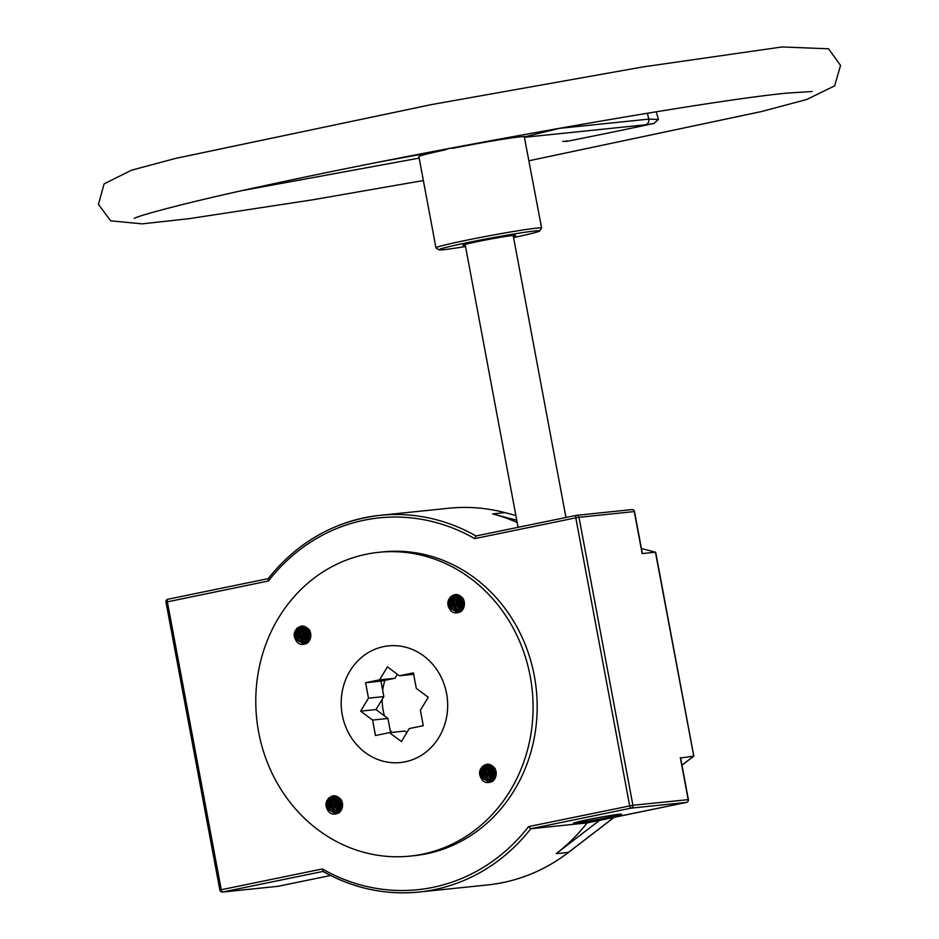 <?xml version="1.0" encoding="UTF-8"?>
<svg xmlns="http://www.w3.org/2000/svg" width="939" height="939" viewBox="0 0 939 939"><rect width="100%" height="100%" fill="white"/><g stroke="black" fill="none" stroke-linecap="round" stroke-linejoin="round"><path stroke-width="1.41" d="M309.506 630.163A9.977 9.05 84.1 0 1 307.229 643.192C300.797 646.102 296.513 643.931 294.365 636.654A8.287 7.512 -95.9 0 1 295.456 630.456C299.846 624.705 304.541 624.611 309.518 630.151M294.564 636.783L294.729 632.346M294.846 636.748L295.949 629.94M296.243 629.423L297.17 628.109M296.125 636.63L297.135 629.94M304.788 635.726L305.058 630.961M309.459 633.086L309.764 635.985M308.602 630.961L308.297 635.21L309.354 638.238M307.839 629.846L307.018 635.351L308.837 639.459M307.112 629.06L305.668 635.163L308.274 640.351M308.379 640.445L308.978 640.938M306.407 628.461L304.424 632.769L304.459 635.609L307.699 641.067M305.703 627.98L303.872 630.503L303.18 635.738L304.048 638.45L307.112 641.63M304.999 627.592L303.931 628.578L301.877 635.879L306.501 642.123M304.318 627.299L300.515 633.86L300.609 635.996L303.391 641.102L305.914 642.487M303.673 627.088L299.764 631.536L299.341 636.137L300.55 639.424L305.292 642.804M303.051 626.947L299.67 629.494L298.05 636.278L303.379 642.792L304.682 643.039M302.405 626.865L300.116 627.945L296.642 634.952L296.771 636.396L300.057 641.9L304.166 643.18L299.13 640.938L296.947 636.384L296.935 633.391L302.44 626.865M294.306 636.184L296.524 629.247L301.724 626.829L295.715 632.593L295.503 636.536L297.088 640.375L303.414 643.309L309.201 638.673L308.497 630.785L301.994 626.829L295.456 630.456M305.727 635.48L308.344 640.269M309.412 638.051L308.462 635.198L308.708 631.137M308.755 630.949L309.213 629.834M307.006 635.351L307.933 629.975M307.992 629.846L308.485 628.989M307.781 640.985L305.973 639.107L304.623 635.597L304.952 631.254L306.49 628.52M303.332 635.726L304.788 629.177L305.774 628.027M306.572 642.065L302.041 635.856L305.081 627.628M307.182 641.572L303.332 635.738M305.997 642.452L302.534 640.046L300.785 635.985L300.914 632.323L304.412 627.334M305.351 642.781L300.022 638.062L299.494 636.126L300.574 630.139L303.778 627.123M304.788 643.004L302.252 642.229L298.132 635.773L300.832 628.379L303.121 626.959M303.907 643.238L302.44 643.309L296.466 639.083L295.668 636.525L296.419 631.137L301.795 626.829M422.503 854.197A152.705 138.502 -95.9 0 0 531.345 683.123A152.705 138.502 -95.9 0 0 378.734 552.32A152.705 138.502 -95.9 0 0 256.664 718.452A152.705 138.502 -95.9 0 0 410.132 856.11A152.705 138.502 -95.9 0 0 422.503 854.197M492.611 781.33C486.179 784.241 481.895 782.07 479.747 774.792A8.287 7.512 -95.9 0 1 480.838 768.595C485.228 762.844 489.923 762.75 494.9 768.29A9.977 9.05 84.1 0 1 492.611 781.33M338.991 812.892C332.559 815.803 328.274 813.62 326.115 806.355A8.287 7.512 -95.9 0 1 327.218 800.157C331.608 794.406 336.291 794.3 341.268 799.852A9.977 9.05 84.1 0 1 338.991 812.892M463.127 598.613A9.977 9.05 84.1 0 1 460.861 611.641C454.429 614.552 450.133 612.369 447.985 605.103M447.926 604.634L450.145 597.685L455.356 595.279L449.335 601.03L449.135 604.974L450.708 608.812L457.27 611.723L462.821 607.122L462.129 599.235L455.626 595.279L449.077 598.906A8.287 7.512 -95.9 0 0 447.997 605.103M449.077 598.906C453.478 593.155 458.162 593.049 463.138 598.601M446.577 693.498A58.641 53.183 84.1 0 1 400.46 762.538A58.641 53.183 84.1 0 1 342.289 714.919A58.641 53.183 84.1 0 1 388.406 645.879A58.641 53.183 84.1 0 1 446.577 693.498M479.688 774.323L481.907 767.386L487.106 764.968L481.097 770.731L480.885 774.675L482.47 778.513L489.019 781.424L494.583 776.823L493.879 768.924L487.376 764.98L480.838 768.595M489.289 781.377L487.822 781.448L481.848 777.222L481.05 774.663L481.801 769.276L487.177 764.968M457.528 611.676L456.061 611.759L450.086 607.521L449.288 604.974L450.039 599.587L455.427 595.279M326.056 805.885L328.274 798.936L333.486 796.53L327.465 802.282L327.265 806.225L328.85 810.064L335.399 812.974L340.951 808.373L340.258 800.486L333.756 796.53L327.218 800.157M335.669 812.928L334.19 812.998L328.227 808.772L327.418 806.225M479.946 774.921L480.111 770.485M480.228 774.886L481.331 768.079M481.625 767.562L482.552 766.247M481.507 774.769L482.517 768.079M490.17 773.865L490.44 769.1M494.841 771.224L495.146 774.123M493.984 769.1L493.679 773.349L494.736 776.377M493.221 767.985L492.4 773.49L494.219 777.598M492.494 767.198L491.05 773.302L493.668 778.49M493.761 778.584L494.36 779.077M491.79 766.6L489.806 770.907L489.841 773.748L493.081 779.206M491.085 766.118L489.254 768.642L488.562 773.877M488.562 773.889L489.43 776.588L492.506 779.781M490.393 765.731L489.313 766.717L487.259 774.018L491.883 780.262M489.7 765.438L485.897 771.999L485.991 774.135L488.773 779.241L491.297 780.626M489.055 765.226L485.146 769.675L484.724 774.276L485.933 777.562L490.674 780.943M488.433 765.085L485.052 767.633L483.432 774.417L488.761 780.931L490.064 781.178M487.799 765.003L485.498 766.083L482.024 773.09L482.153 774.534L485.44 780.039L489.548 781.318L484.512 779.077L482.329 774.522L482.317 771.529L487.834 765.003M491.109 773.619L493.726 778.408M494.794 776.189L493.844 773.337L494.09 769.276M494.137 769.1L494.595 767.973M492.541 773.478L493.327 768.114M493.386 767.985L493.867 767.14M493.163 779.124L491.367 777.246L490.005 773.736L490.334 769.393L491.872 766.67M492.564 779.722L488.714 773.877L490.17 767.316L491.156 766.165M487.423 773.994L490.463 765.778M491.379 780.591L487.916 778.185L486.167 774.123L486.296 770.461L489.806 765.473M491.966 780.203L487.423 774.006M490.733 780.919L485.404 776.213L484.876 774.276L485.956 768.278L489.16 765.262M490.17 781.142L487.634 780.368L483.515 773.912L486.214 766.517L488.503 765.097M326.326 806.484L326.49 802.035M326.608 806.448L327.711 799.641M327.993 799.112L328.932 797.81M327.887 806.319L328.896 799.641M336.549 805.416L336.808 800.662M341.221 802.775L341.526 805.674M340.364 800.65L340.059 804.899L341.115 807.927M339.589 799.535L338.768 805.04L339.695 799.664M338.768 805.052L340.599 809.148M338.862 798.749L337.43 804.852L340.035 810.052M340.129 810.146L340.728 810.639M338.157 798.15L336.185 802.469L336.221 805.298L339.449 810.768M337.465 797.669L335.622 800.204L334.941 805.439L335.81 808.139L338.873 811.331M336.761 797.293L335.692 798.279L333.638 805.568M333.638 805.58L338.251 811.824M336.08 797L332.265 803.549L332.371 805.697L335.141 810.803L337.676 812.188M335.434 796.788L331.526 801.225L331.103 805.838L332.312 809.113L337.054 812.493M334.812 796.636L331.42 799.195L329.8 805.967L335.141 812.481L336.444 812.728M334.167 796.554L331.878 797.634L328.404 804.641L328.521 806.096L331.807 811.589L335.916 812.881L330.88 810.627L328.697 806.085L328.697 803.08L334.202 796.554M337.488 805.169L340.106 809.958M341.174 807.751L340.223 804.899L340.458 800.838M340.517 800.65L340.963 799.523M339.754 799.547L340.235 798.69M339.531 810.674L337.735 808.808L336.385 805.286L336.702 800.955L338.251 798.22M338.944 811.273L335.082 805.427L336.538 798.878L337.535 797.716M338.333 811.766L333.803 805.556L336.843 797.328M337.747 812.141L334.296 809.735L332.547 805.685L332.676 802.012L336.174 797.035M337.113 812.47L331.784 807.763L331.256 805.826L332.336 799.84L335.528 796.812M336.549 812.693L334.014 811.918L329.894 805.474L332.582 798.08L334.883 796.659M327.418 806.214L328.181 800.838L333.556 796.53M448.185 605.232L448.349 600.784M448.478 605.197L449.57 598.389M449.863 597.861L450.802 596.558M449.746 605.068L450.755 598.389M458.42 604.164L458.678 599.411M463.091 601.523L463.385 604.434M462.223 599.411L461.929 603.66L462.986 606.676M461.46 598.284L460.638 603.789L462.469 607.897M460.732 597.497L459.3 603.601L461.906 608.801M462 608.895L462.598 609.388M460.028 596.899L458.056 601.218L458.079 604.047L461.319 609.517M459.324 596.418L457.493 598.953L456.8 604.188L457.68 606.887L460.744 610.08M458.631 596.042L457.563 597.028L455.509 604.329L460.122 610.573M457.95 595.749L454.136 602.298L454.241 604.446M454.241 604.458L457.011 609.552L459.547 610.937M457.305 595.537L453.396 599.986L452.974 604.587L454.171 607.873L458.925 611.254M456.671 595.396L453.291 597.943L451.671 604.716L457 611.23L458.314 611.489M457.809 611.629L452.751 609.376L450.567 604.833L450.556 601.84L456.072 595.303L453.737 596.382L450.274 603.39L450.391 604.845L453.678 610.35L457.786 611.629M459.359 603.93L461.965 608.707M463.044 606.5L462.082 603.648L462.328 599.587M462.387 599.399L462.833 598.272M460.638 603.789L461.565 598.413M461.624 598.296L462.105 597.439M461.401 609.423L459.605 607.556L458.244 604.035L458.572 599.704L460.11 596.969M460.814 610.021L456.953 604.176L458.408 597.627L459.406 596.465M460.204 610.514L455.673 604.305L458.702 596.077M459.617 610.89L456.154 608.484L454.406 604.434L454.546 600.76L458.044 595.784M453.126 604.563L454.206 598.589L457.399 595.561M458.42 611.442L455.873 610.679L451.765 604.223L454.453 596.828L456.741 595.408M458.983 611.219L453.654 606.512L453.126 604.575M391.633 732.42A58.641 53.183 84.1 0 1 390.037 729.685M384.427 715.858A58.641 53.183 84.1 0 1 383.229 710.694A58.641 53.183 84.1 0 1 382.138 699.402M382.678 690.411A58.641 53.183 84.1 0 1 384.873 680.329M378.734 552.32L382.83 551.886A152.705 138.502 84.1 0 1 535.441 682.7A152.705 138.502 84.1 0 1 426.599 853.774A152.705 138.502 84.1 0 1 414.228 855.687L410.132 856.11M166.203 602.087L268.472 580.971A186.908 169.525 84.1 0 1 474.688 538.622L575.807 517.847L629.693 805.826A2.441 1.021 78.4 0 0 631.172 808.127A2.441 2.218 -95.9 0 0 632.898 805.275L528.575 826.602L530.805 828.738L587.098 822.916A189.349 171.743 84.1 0 1 556.193 853.657L599.481 820.381L587.098 822.916M528.575 826.602A186.908 169.525 84.1 0 1 322.37 868.951L323.086 871.404A189.349 171.743 -95.9 0 0 419.017 892.027A189.349 171.743 -95.9 0 0 530.805 828.738L631.172 808.127L686.444 802.411A2.441 1.021 78.4 0 0 686.491 802.399L686.491 802.399A2.441 1.021 78.4 0 0 686.55 802.387M614.176 817.259L568.482 852.377A189.349 171.743 84.1 0 1 487.599 884.949L419.017 892.027C385.319 895.29 353.264 888.4 322.84 871.357L323.086 871.404M322.37 868.951L221.252 889.726A2.441 1.021 78.4 0 0 222.719 892.015A2.441 2.218 84.1 0 1 222.52 892.05L277.803 886.334A2.441 2.218 -95.9 0 0 277.991 886.31A2.441 1.021 78.4 0 0 278.038 886.299L278.038 886.299A2.441 1.021 78.4 0 0 278.085 886.287A2.441 2.441 0 0 1 277.803 886.334A2.441 2.218 -95.9 0 1 277.592 886.346M219.867 890.066L165.98 602.087A2.441 2.441 0 0 1 167.881 599.246L268.12 578.659L167.928 599.235A2.441 1.021 -101.6 0 1 167.928 599.235L167.881 599.246A2.441 1.021 -101.6 0 0 167.353 601.746L221.252 889.726L219.867 890.066A2.441 2.441 0 0 0 222.52 892.05M268.472 580.971L268.296 578.624A189.349 171.743 -95.9 0 1 380.084 515.335C335.082 520.652 297.733 541.791 268.038 578.764L268.249 578.635M474.688 538.622L476.014 535.958A189.349 171.743 -95.9 0 0 380.084 515.335L448.666 508.245A189.349 171.743 84.1 0 1 504.9 512.635A2.441 0.974 -75.3 0 1 505.041 512.647A2.441 0.974 -75.3 0 1 505.182 512.717M688.181 799.641L632.898 805.275L578.999 517.295L575.807 517.847A2.441 1.021 -101.6 0 1 576.335 515.347L475.967 535.969L576.335 515.347A2.441 1.021 -101.6 0 1 576.382 515.347A2.441 2.218 84.1 0 1 576.569 515.311L576.569 515.311A2.441 2.218 84.1 0 1 578.999 517.295L634.271 511.579A2.441 2.218 -95.9 0 0 631.853 509.595L631.853 509.595A2.441 2.218 -95.9 0 0 631.654 509.631L576.781 515.3M642.076 553.282L634.283 511.661M680.388 758.019L693.616 756.188L681.96 765.156M642.135 553.576L655.434 552.202L693.78 756.141L681.972 765.215M680.306 757.562L688.17 799.57A2.441 2.218 84.1 0 1 686.444 802.411L599.481 820.381M655.551 552.836L655.575 552.214L641.419 548.517L655.575 552.214M587.239 819.759A24.437 0.927 -10.6 0 1 621.489 814.207A24.437 0.927 -10.6 0 1 597.638 819.618A24.437 0.927 -10.6 0 1 573.459 823.198A24.437 0.927 -10.6 0 1 587.239 819.759M516.767 520.253L492.611 513.903A189.349 171.743 84.1 0 1 517.189 522.518M577.919 822.717A21.984 0.833 -10.6 0 1 575.877 822.775A21.984 0.833 -10.6 0 1 597.321 817.881A21.984 0.833 -10.6 0 1 619.071 814.688A21.984 0.833 -10.6 0 1 601.864 818.714A21.984 0.833 -10.6 0 1 577.919 822.717M513.328 236.264A26.879 1.021 169.4 0 0 515.628 235.36A26.879 1.021 169.4 0 0 489.043 239.339A26.879 1.021 169.4 0 0 462.833 245.243A26.879 1.021 169.4 0 0 465.298 245.255M465.533 246.523A51.305 1.948 -10.6 0 1 443.607 249.704A51.305 1.948 -10.6 0 1 438.853 249.844A51.305 1.948 -10.6 0 1 488.879 238.424A51.305 1.948 -10.6 0 1 539.643 230.982A51.305 1.948 -10.6 0 1 513.563 237.532M539.643 230.982L541.592 228.13A53.758 2.042 169.4 0 0 541.615 228.048A53.758 2.042 169.4 0 0 488.409 235.935A53.758 2.042 169.4 0 0 435.954 247.826A53.758 2.042 169.4 0 0 436.001 247.896L438.853 249.844M524.232 136.355L541.615 228.048M435.954 247.826L418.888 156.637A53.758 2.042 -10.6 0 1 445.039 149.935L449.065 148.35L453.537 148.186A53.758 2.042 -10.6 0 1 524.549 136.859L561.041 127.986M566.381 140.956A4.883 4.437 -95.9 0 0 567.179 140.873L567.062 140.885M524.631 137.282L645.398 124.805A4.883 4.437 -95.9 0 0 648.837 119.112L658.427 119.441L653.943 123.467A334.542 12.712 -10.6 0 1 566.769 141.366L567.179 140.873M566.769 141.366L562.778 141.343M658.427 119.441L656.255 111.788M399.404 675.775L387.443 666.866L379.579 679.848L365.588 682.723L368.487 698.17L360.623 711.152L372.583 720.06L375.471 735.519L389.462 732.643L401.423 741.552L409.275 728.57L423.266 725.694L420.379 710.248L428.243 697.266L416.282 688.357L413.395 672.899L399.404 675.775L413.653 674.308M389.462 732.643L404.815 731.058L406.857 732.573M372.583 720.06L387.936 718.476L390.565 732.526M360.623 711.152L375.976 709.567L387.936 718.476M368.487 698.17L383.84 696.585L375.976 709.567M365.588 682.723L380.952 681.139L383.84 696.585M379.579 679.848L394.943 678.263L380.952 681.139M397.361 674.261L394.943 678.263M405.214 761.811A58.641 53.183 84.1 0 1 400.46 762.538A58.641 53.183 84.1 0 1 341.526 709.673A58.641 53.183 84.1 0 1 388.406 645.879A58.641 53.183 84.1 0 1 447.011 696.116A58.641 53.183 84.1 0 1 405.214 761.811M278.038 886.299L330.61 875.5L277.991 886.31L222.719 892.015L322.981 871.427M556.193 853.657L568.482 852.377A2.441 0.904 52.5 0 0 568.67 852.307A2.441 0.904 52.5 0 0 568.799 852.143M302.675 641.513A189.349 171.743 84.1 0 1 302.886 640.691M302.968 640.398A189.349 171.743 84.1 0 1 303.285 639.189M303.403 638.755A189.349 171.743 84.1 0 1 303.708 637.687M303.778 637.44A189.349 171.743 84.1 0 1 304.4 635.245M304.964 633.356A189.349 171.743 84.1 0 1 306.501 628.531M492.611 513.903L504.9 512.635L515.875 515.523L505.041 512.647C486.414 507.776 467.622 506.309 448.666 508.245M242.649 190.511L419.158 158.104L242.743 190.488M380.577 161.766L445.039 149.935M453.537 148.186L463.22 145.827M560.888 128.009L524.549 136.859M647.358 113.243L648.837 119.112L559.609 128.338M645.398 124.805L653.943 123.467M642.346 553.482L634.506 511.579A2.441 2.441 0 0 0 631.853 509.595L576.569 515.311A2.441 2.441 0 0 0 576.335 515.347M598.507 820.475L686.491 802.399A2.441 2.441 0 0 0 688.393 799.559L680.552 757.667M655.692 552.343L693.815 756.048M614.306 817.235L568.67 852.307C544.327 870.852 517.307 881.733 487.599 884.949M565.959 517.483L513.175 235.431M518.082 527.319L465.145 244.41M812.176 91.506L786.882 93.125C705.154 100.896 434.194 148.761 268.953 184.76C193.434 200.723 138.526 215.501 134.336 218.364L134.359 218.353M529.021 160.757L761.095 111.635L806.707 99.511L834.642 85.848L840.546 65.448L828.597 48.805L782.117 46.95L642.769 66.951L431.459 104.593L175.44 158.445L131.46 170.229L104.1 183.868L98.454 204.326L110.626 220.841L142.071 223.858L189.162 218.67L312.757 199.796L423.36 180.534"/></g></svg>
